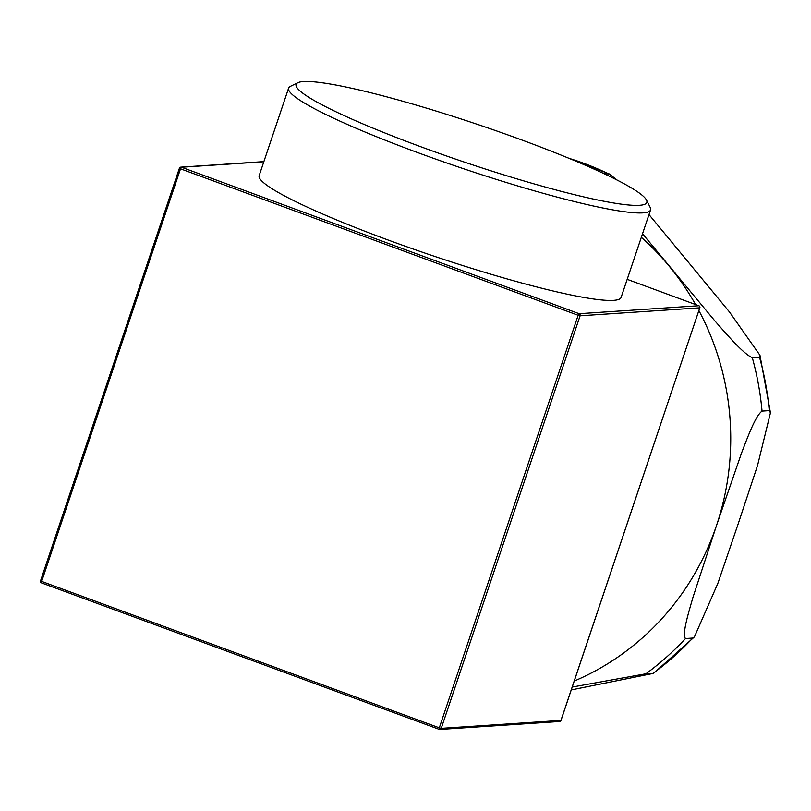 <?xml version="1.0" encoding="UTF-8"?>
<svg xmlns="http://www.w3.org/2000/svg" width="811" height="811" viewBox="0 0 811 811"><rect width="100%" height="100%" fill="white"/><g stroke="black" fill="none" stroke-linecap="round" stroke-linejoin="round"><path stroke-width="1.22" d="M303.436 81.546A185.02 19.971 -161.4 0 1 490.716 128.898A185.02 19.971 -161.4 0 1 646.479 200.043A185.02 19.971 -161.4 0 1 465.098 162.352A185.02 19.971 -161.4 0 1 297.83 82.712A185.02 19.971 -161.4 0 1 303.436 81.546M560.969 720.32L560.938 720.411A1.642 1.581 86.2 0 1 559.56 721.506L559.56 721.506A1.642 1.642 0 0 0 561.009 720.381L699.812 307.754M441.245 728.359L439.298 727.842L439.227 729.363A1.642 1.581 -93.8 0 0 439.866 729.454L439.866 729.454A1.642 1.581 -93.8 0 0 441.245 728.359L580.088 315.793A1.642 1.581 -93.8 0 0 579.125 313.695L578.152 315.276L580.088 315.793L699.852 307.815A1.642 1.642 0 0 0 698.859 305.747L698.808 305.737A1.642 1.581 86.2 0 1 699.781 307.835L560.938 720.411L441.245 728.359M698.91 305.777L627.197 279.349L698.808 305.737L579.125 313.695L181.482 167.238A1.642 1.581 -93.8 0 0 179.464 168.242L180.508 168.82L181.482 167.238L263.818 161.774M263.869 161.632L180.843 167.147A1.642 1.642 0 0 0 179.393 168.262L40.55 580.838A1.642 1.642 0 0 0 41.543 582.906L41.665 581.396L40.55 580.838L179.434 168.323M40.591 580.899A1.642 1.581 -93.8 0 0 41.493 582.876M650.554 209.917L621.114 297.394A190.95 20.61 -161.4 0 1 433.571 256.023A190.95 20.61 -161.4 0 1 259.175 175.581L288.615 88.105A190.95 20.61 18.6 0 0 463.01 168.546A190.95 20.61 18.6 0 0 650.554 209.917A190.95 20.61 18.6 0 0 650.199 207.434L646.479 200.043M297.83 82.712L290.389 86.351A190.95 20.61 18.6 0 0 288.615 88.105M685.508 638.541C681.777 634.476 688.691 612.315 692.888 597.585L716.579 525.295L741.578 452.913C747.326 438.082 755.355 415.84 762.046 411.096L769.254 410.609L770.45 412.799L757.535 465.534L738.182 523.855L717.836 583.433L694.429 636.888L692.706 638.054L685.508 638.541A289.709 278.629 -93.8 0 1 645.921 673.779L653.524 673.353L571.258 689.928M648.993 214.57L729.515 312.012L759.968 355.299L759.501 357.195L752.304 357.671C743.2 353.839 726.291 333.787 714.826 320.842L642.525 233.791M604.296 173.797L609.254 173.929L617.141 180.083M572.221 687.049L645.921 673.779M180.508 168.82L578.152 315.276L439.298 727.842L41.665 581.396L180.508 168.82M559.56 721.506L439.866 729.454A1.642 1.642 0 0 1 439.187 729.353L41.543 582.906L439.146 729.332M695.574 304.541A263.372 253.296 -93.8 0 0 669.318 266.332A263.372 253.296 -93.8 0 0 641.339 237.319M574.239 681.047A263.372 253.296 -93.8 0 0 716.579 525.295A263.372 253.296 -93.8 0 0 698.91 310.603M762.046 411.096A289.709 278.629 -93.8 0 0 752.304 357.671M769.254 410.609A289.709 278.629 -93.8 0 0 759.501 357.195M607.926 173.554A289.709 278.629 -93.8 0 0 569.089 158.358M653.119 673.302A289.709 278.629 -93.8 0 0 692.706 638.054M770.45 412.789L759.968 355.299M567.923 157.881L609.274 173.939M694.429 636.888L653.524 673.363"/></g></svg>
